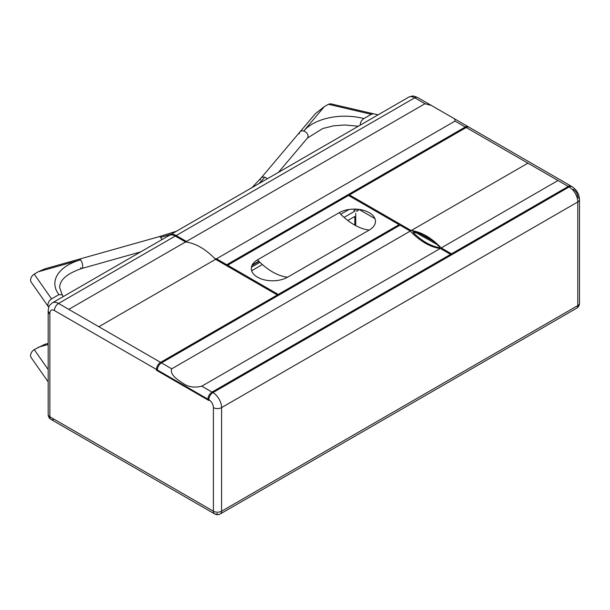 <?xml version="1.0" encoding="UTF-8"?>
<svg xmlns="http://www.w3.org/2000/svg" width="610" height="610" viewBox="0 0 610 610"><rect width="100%" height="100%" fill="white"/><g stroke="black" fill="none" stroke-linecap="round" stroke-linejoin="round"><path stroke-width="0.91" d="M157.38 369.729L156.465 370.255L208.849 400.495L208.849 399.71A6.443 3.721 -120 0 1 213.401 407.602A5.795 3.347 0 0 0 221.598 407.602A5.795 3.347 180 0 1 213.401 407.602L213.401 511.211A5.795 3.347 120 0 0 214.606 513.872A5.795 3.347 -60 0 1 213.401 511.211L213.401 407.602A6.443 3.721 -120 0 0 208.849 399.71A5.795 3.347 -60 0 1 212.943 392.611A12.238 7.068 60 0 1 221.598 407.602L221.598 511.211L577.8 305.564L577.8 201.948L221.598 407.602L577.8 201.948A5.795 3.347 0 0 0 579.5 199.584A5.795 3.347 0 0 0 577.8 197.213A6.443 3.721 60 0 0 573.247 189.321M569.145 186.957A5.795 3.347 -60 0 1 572.043 186.668C576.686 189.733 579.172 194.033 579.5 199.584A5.795 3.347 180 0 1 577.8 201.948A12.238 7.068 -120 0 0 569.145 186.957L212.943 392.611M48.221 311.214A5.795 3.347 0 0 0 48.182 311.611A5.795 3.347 0 0 0 49.875 313.975L49.875 416.805A5.795 3.347 120 0 0 51.08 419.459A5.795 3.347 120 0 0 53.977 419.169L107.269 449.936M215.589 259.326L98.843 326.731L160.567 362.363L277.306 294.965L215.589 259.326C205.57 248.994 195.543 243.207 185.524 241.972L175.276 236.055L58.529 303.46A5.795 3.347 120 0 0 54.435 310.559A6.443 3.721 -120 0 0 51.209 310.238A6.443 3.721 60 0 1 54.435 310.559L156.465 369.469L157.479 368.882L156.465 369.469L156.465 370.255M579.5 199.584L579.5 303.193A5.795 3.347 180 0 1 577.8 305.564A5.795 3.347 -120 0 1 576.602 308.218L220.401 513.872A5.795 5.795 0 0 1 214.606 513.872A5.795 3.347 120 0 0 217.503 513.582M220.401 513.872A5.795 3.347 -120 0 0 221.598 511.211A5.795 3.347 180 0 1 213.401 511.211L49.875 416.805A5.795 3.347 180 0 1 48.182 414.434A5.795 5.795 0 0 0 51.08 419.459A5.795 3.347 -60 0 1 49.875 416.805L49.875 313.189A6.443 3.721 60 0 1 51.209 310.238A6.443 3.721 -120 0 0 49.875 313.189A5.795 3.347 180 0 1 48.182 310.818C48.861 306.006 48.663 305.991 52.414 302.85A12.238 7.068 60 0 1 58.529 303.46L175.276 236.055A12.238 7.068 -120 0 0 169.161 235.452L52.414 302.85M411.178 230.557L527.924 163.16L466.208 127.52L349.461 194.925L411.178 230.557C421.197 231.792 431.224 237.58 441.243 247.919L451.491 253.836L451.491 254.888M349.461 194.925L349.461 196.001M437.4 244.686L416.188 232.784L413.267 232.669C421.899 240.996 430.53 245.983 439.154 247.622L439.566 247.126M413.267 232.669L413.092 231.404M439.459 247.546L439.2 246.402L430.263 238.929L417.537 232.456L413.229 231.404M441.243 247.919L557.99 180.514L527.924 163.16M451.491 253.836L568.238 186.431L557.99 180.514M466.208 127.52A5.795 3.347 -60 0 1 469.105 127.238L571.135 186.141A5.795 3.347 120 0 0 568.238 186.431M571.555 186.469A5.795 3.347 120 0 0 571.135 186.141M417.537 232.456L433.268 241.163M185.524 241.972L68.778 309.377L58.529 303.46A5.795 3.347 -60 0 0 54.435 310.559L156.465 369.469A5.795 3.347 120 0 1 160.567 362.363M277.306 294.965L277.306 296.018M68.778 309.377L98.843 326.731L68.778 309.377M356.042 210.846A1.289 0.747 0 0 0 357.445 211.014A1.289 0.747 0 0 0 358.238 210.32A1.289 0.747 0 0 0 357.864 209.794M355.356 209.665L354.974 209.444L355.356 209.665L353.762 210.587M374.929 218.601L359.015 209.413M349.057 209.466L340.731 214.27M259.059 261.423L251.93 265.541M259.944 262.285L251.412 267.203M357.856 209.276A1.289 0.747 180 0 1 356.042 209.268A1.289 0.747 180 0 1 355.851 209.131M339.19 212.692A21.258 12.276 180 0 1 369.248 212.692A21.258 12.276 180 0 1 369.248 230.046A56.044 32.353 60 0 1 339.19 212.692A56.044 32.353 60 0 0 354.219 224.785A56.044 32.353 60 0 0 369.248 230.046L287.577 277.199A56.044 32.353 60 0 1 272.548 271.938A56.044 32.353 60 0 1 257.519 259.845L339.19 212.692M257.519 277.199A21.258 12.276 0 0 0 287.577 277.199A56.044 32.353 60 0 1 257.519 259.845A21.258 12.276 0 0 0 257.519 277.199M278.244 294.424L227.683 265.236L348.523 195.467L399.085 224.655L278.244 294.424L278.244 295.476M227.683 266.311L227.683 265.236M399.085 225.708L399.085 224.655M252.166 265.037L258.831 261.187M161.475 362.889L171.723 368.806L410.271 231.083A56.044 32.353 -120 0 0 440.328 248.445L450.584 254.362L212.036 392.085A5.795 3.347 120 0 0 207.934 399.184L157.372 369.995A5.795 3.347 -60 0 1 161.475 362.889L400.023 225.166L410.271 231.083M450.584 255.415L450.584 254.362M208.948 398.597L207.934 399.184M171.723 368.806C169.389 374.731 178.318 380.251 182.825 383.187C188.063 387.007 194.384 387.998 201.788 386.168L440.328 248.445M187.156 242.193A56.044 32.353 60 0 1 186.439 241.446L176.191 235.529L414.731 97.806A5.795 3.347 -60 0 1 417.629 97.524A5.795 3.347 120 0 0 414.731 97.806L176.191 235.529L176.191 236.581L176.191 235.529A12.238 7.068 60 0 0 170.068 234.926A12.238 7.068 60 0 0 169.633 235.216M186.439 241.446L424.979 103.723L414.731 97.806A12.238 7.068 -120 0 0 408.616 97.203L170.068 234.926M226.745 265.769L226.745 264.725L216.497 258.808A56.044 32.353 60 0 1 214.873 258.587M468.61 127.04A5.795 3.347 120 0 0 468.19 126.712A5.795 3.347 120 0 0 465.293 127.002L226.745 264.725M216.497 258.808L455.045 121.077L454.595 118.858L431.232 105.37L424.979 103.723M260.34 179.95A4.834 3.546 -139.8 0 1 260.996 178.059A4.834 3.546 40.2 0 1 264.687 177.228A4.834 3.546 40.2 0 1 267.317 178.776A4.834 3.546 -139.8 0 0 264.687 177.228A4.834 3.546 -139.8 0 0 260.996 178.059L315.431 113.612L324.352 106.597L303.704 131.043A4.834 3.546 -139.8 0 0 300.013 131.867A4.834 3.546 40.2 0 1 303.704 131.043A4.834 3.546 40.2 0 1 308.042 136.213A4.834 3.546 40.2 0 1 307.394 138.104A4.834 3.546 -139.8 0 0 308.042 136.213A4.834 3.546 -139.8 0 0 303.704 131.043A45.811 26.451 180 0 1 363.903 118.576C361.753 119.972 360.525 121.992 360.228 124.646L360.251 125.119M363.903 118.576L371.315 114.299L328.371 104.279L324.352 106.597M328.371 104.279L330.62 103.784L373.564 113.803L371.315 114.299M300.013 131.867A4.834 3.546 -139.8 0 0 299.358 133.765M171.723 233.965A221.186 127.703 180 0 1 160.567 237.343A4.834 1.731 -105.7 0 0 159.256 236.634A4.834 1.731 74.3 0 1 160.567 237.343A4.834 1.731 74.3 0 1 161.848 239.669A4.834 1.731 -105.7 0 0 160.567 237.343L170.945 234.415M63.402 296.506L62.22 294.836L58.979 294.622A45.811 26.451 180 0 1 80.566 259.868A4.834 1.731 -105.7 0 0 79.262 259.159A4.834 1.731 74.3 0 1 80.566 259.868A4.834 1.731 74.3 0 1 82.685 266.318A4.834 1.731 -105.7 0 0 80.566 259.868L38.224 271.793L44.713 268.888L159.256 236.634L176.503 231.213M80.566 267.76A4.834 1.731 -105.7 0 0 81.877 268.461A4.834 1.731 -105.7 0 0 82.685 266.318A4.834 1.731 74.3 0 1 81.877 268.461L140.635 251.915M58.979 294.622L51.56 298.908C49.402 300.295 48.167 302.324 47.854 304.992L48.281 306.586L30.935 281.789L30.5 280.196C30.736 277.68 31.972 275.651 34.213 274.111L38.224 271.793M48.182 378.657L48.182 381.898L30.935 357.269L30.5 355.676C30.736 353.159 31.972 351.131 34.213 349.583L44.713 344.368L48.182 343.392M416.348 232.105L416.188 232.784M251.648 270.756L262.392 264.549M344.063 217.396L354.814 211.19M354.814 224.442L354.814 216.451L347.814 220.492M201.788 386.168L212.036 392.085M465.293 127.002L455.045 121.077M259.624 183.221L264.687 177.228A221.186 127.703 180 0 1 258.846 183.671M34.213 274.111L51.56 298.908M48.182 344.467L38.224 347.265M34.213 349.583L48.182 369.546M576.602 308.218A5.795 5.795 0 0 0 579.5 303.193M48.182 311.611L48.182 414.434M214.606 513.872L51.08 419.459M355.752 213.279L355.752 225.639M408.616 97.203C413.206 95.518 413.122 95.701 417.629 97.524L431.186 105.347M454.595 118.858L468.19 126.712M358.352 126.217L344.574 124.966L333.601 125.835L322.774 128.504L307.394 138.104L278.473 172.34M373.549 113.803L378.101 114.817M260.996 178.059L251.953 187.651M62.212 294.836L59.673 287.584C59.696 279.868 67.1 273.493 81.877 268.461M48.281 306.578L48.77 307.295"/></g></svg>
